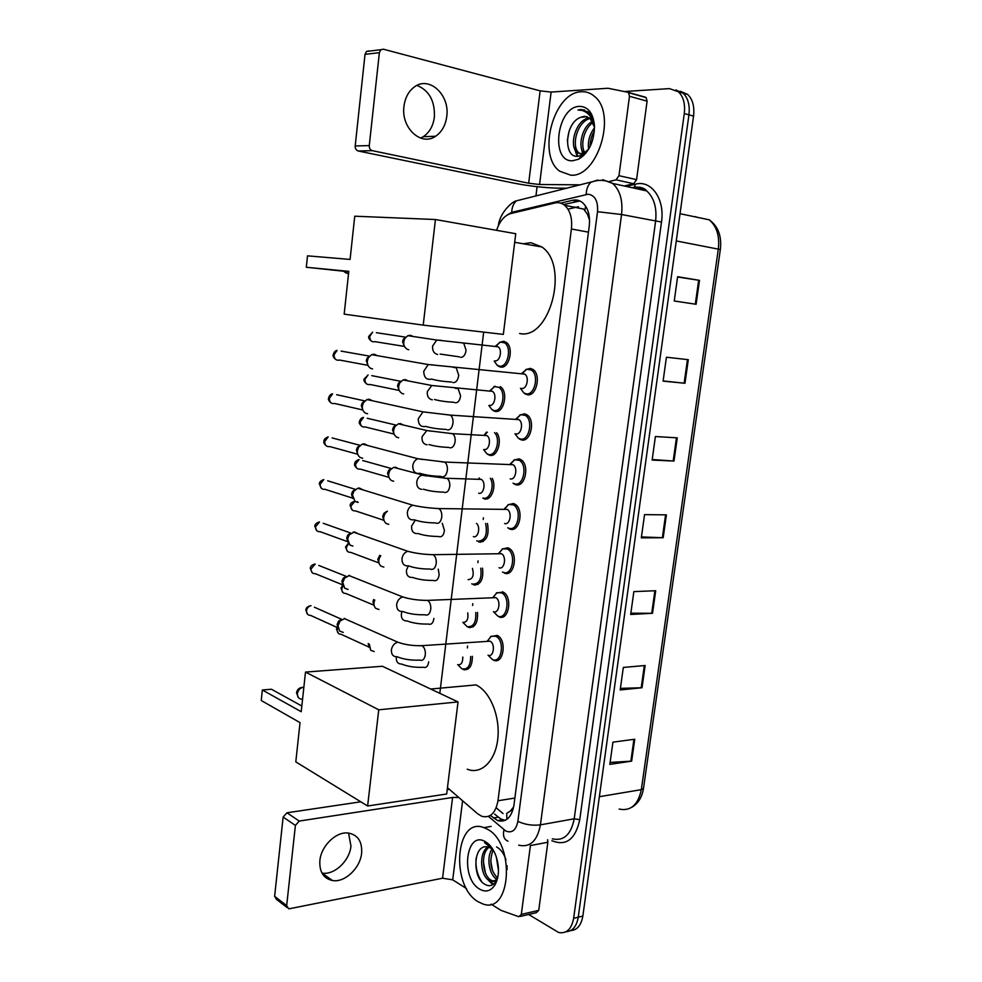 <?xml version="1.0" encoding="UTF-8"?>
<svg xmlns="http://www.w3.org/2000/svg" width="982" height="982" viewBox="0 0 982 982"><rect width="100%" height="100%" fill="white"/><g stroke="black" fill="none" stroke-linecap="round" stroke-linejoin="round"><path stroke-width="1.47" d="M472.391 656.332C472.305 666.189 469.224 670.571 463.148 669.503L468.132 669.024M477.498 612.437C477.976 623.054 474.932 628.026 468.353 627.351L473.115 626.86M482.53 568.148C483.696 579.454 480.714 585.027 473.594 584.867L478.136 584.364M487.453 523.443C489.466 535.362 486.606 541.548 478.872 542.027L483.169 541.524M492.215 478.32C496.831 486.839 491.098 501.348 484.212 498.819L483.07 498.009C489.723 500.464 495.051 486.065 490.313 478.259M496.659 432.731C502.821 440.231 497.236 457.796 489.576 455.255L486.839 453.721M500.28 386.663C508.762 391.548 503.926 413.901 495.002 411.335L493.05 410.525L498.414 410.893M493.688 386.933L495.038 386.159M499.445 342.374L503.643 341.282L506.061 342.252C514.322 347.235 509.302 369.244 500.464 367.035L498.23 366.126L503.545 366.63M525.689 369.613L530.39 368.385L532.87 369.416C541.585 374.633 536.356 397.158 527.076 394.678L524.793 393.721L530.624 394.199M519.674 415.091L524.658 413.815L526.818 414.723C535.779 419.83 530.759 442.747 521.368 439.875L519.404 439.04L525.284 439.359M502.023 549.147L507.743 547.772L508.922 548.287C518.582 553.001 514.261 577.244 504.539 573.181L509.376 572.592M490.583 636.582L497.223 635.428C507.301 639.81 503.521 665.084 493.565 660.174L498.881 659.609M496.266 593.054L503.054 592.048C512.923 596.602 508.872 621.348 499.028 616.856L504.11 616.279M507.841 504.846L513.341 503.508L514.85 504.159C524.278 509.007 519.711 532.784 510.1 529.126L508.786 528.549L514.654 528.549M513.721 460.165L518.975 458.852L520.816 459.637C530.01 464.621 525.21 487.944 515.71 484.691L514.077 483.979L519.957 484.138M447.461 787.674L477.571 813.71L481.732 816.263C490.165 818.399 495.579 813.231 497.972 800.76L571.401 228.99C572.457 218.286 570.198 210.394 564.625 205.287C561.679 202.955 558.427 202.194 554.867 203.004L510.714 213.585C504.367 215.524 499.678 221.097 496.622 230.328M589.31 216.801L583.664 209.08L564.625 205.287M506.884 819.381L506.749 813.366L513.144 809.266M513.696 806.762L510.272 811.23M587.678 214.812L589.568 220.312M574.949 207.018L574.175 207.19M483.66 332.125L439.813 693.329M490.374 815.441L497.653 820.596C506.123 822.683 511.548 817.552 513.942 805.215L589.249 226.106C590.317 215.524 588.058 207.693 582.498 202.611C579.515 200.242 576.201 199.469 572.567 200.291L560.648 203.139M505.178 820.387L500.771 818.963L494.621 814.103M624.184 91.535L669.454 88.613L678.464 91.805C683.435 96.715 685.362 103.969 684.282 113.544L573.635 918.293C571.549 929.156 566.553 933.894 558.672 932.519L528.66 914.488M535.939 195.983L537.093 186.69M680.489 91.314L687.731 94.493C692.691 99.378 694.63 106.584 693.55 116.109L582.842 916.083L578.251 917.176C576.618 926.48 572.518 931.341 565.988 931.758C572.518 931.341 576.618 926.48 578.251 917.176L688.934 114.833L578.251 917.176L573.635 918.293M675.862 89.976L683.116 93.155C688.075 98.053 690.015 105.283 688.934 114.833C690.015 105.283 688.075 98.053 683.116 93.155L675.862 89.976M563.643 204.563L579.883 200.979M677.568 277.01L699.491 280.361L677.617 276.715L674.241 300.995L696.115 304.285L699.491 280.361M688.296 359.694L666.422 357.215L663.096 381.139L684.97 383.262L688.296 359.694M663.132 380.942L684.97 383.262M677.273 437.849L655.399 436.524L652.134 460.079L673.996 461.061L677.273 437.849M652.208 459.515L673.996 461.061M634.753 739.225L612.928 742.171L609.847 764.377L631.659 761.136L634.753 739.225M610.104 762.437L631.659 761.136M645.149 665.514L623.312 667.441L620.182 689.965L642.019 687.744L645.149 665.514M620.403 688.37L642.019 687.744M655.706 590.734L633.856 591.606L630.677 614.474L652.514 613.284L655.706 590.734M630.849 613.198L652.514 613.284M666.41 514.85L644.548 514.642L641.32 537.854L663.181 537.731L666.41 514.85M641.455 536.933L663.181 537.731M582.842 916.083C581.209 925.351 577.121 930.199 570.579 930.629M487.232 829.139C515.464 842.949 511.254 914.856 482.948 903.98L477.964 901.648C450.1 885.641 455.562 816.103 483.954 827.642L487.232 829.139M489.036 847.282C480.603 853.002 482.297 874.729 490.484 879.823L492.326 880.817L496.978 880.449M488.079 847.012C478.799 851.775 480.051 874.876 488.631 880.203L490.46 881.198C493.345 882.143 495.714 881.161 497.592 878.252M493.087 849.982C489.048 861.361 490.558 870.739 497.628 878.104M492.031 849.025C486.2 857.151 489.146 874.226 496.045 878.681L496.917 879.221M496.315 856.856L498.488 870.666M497.813 877.245L496.18 881.05C492.854 886.12 488.766 887.016 483.917 883.726C472.182 876.251 473.398 844.397 487.146 846.865L490.583 848.006L493.443 850.351M507.08 869.635L507.043 865.682M505.963 859.851C503.975 853.616 500.832 849.295 496.536 846.889M479.572 889.103C459.981 877.994 466.057 829.422 485.611 841.832C489.723 844.324 493.038 848.644 495.554 854.794C499.543 866.063 499.421 875.993 495.161 884.586C491.012 891.116 485.808 892.626 479.572 889.103M492.338 848.546L487.17 843.771L484.556 842.642L492.731 849.16M494.805 877.65L496.389 879.811M487.526 879.307L492.78 884.672M490.693 860.711L492.547 870.69M483.328 861.398L485.427 872.851M489.711 880.866L493.381 884.266M476.135 858.023C475.386 867.081 477.24 874.95 481.708 881.652M348.573 833.055L350.955 846.116C349.666 860.846 334.285 875.379 322.022 873.096L321.949 873.084M319.874 860.576C319.248 871.856 323.459 878.509 332.505 880.547C344.817 882.793 360.296 868.076 361.622 853.186C362.321 841.476 357.816 834.749 348.119 833.006C336.114 831.435 321.139 845.883 319.874 860.576M547.637 839.72L547.858 842.249L530.415 845.563L521.319 914.389L538.737 910.375L536.319 912.708L520.411 916.402M547.858 842.249L538.737 910.375M448.553 789.516L447.24 789.516M286.94 907.442L276.531 899.389L274.629 896.333L286.67 905.625L288.585 908.718L289.69 908.694L442.563 878.215L452.702 879.835L466.45 888.538M283.135 817.061L286.953 812.789L299.252 821.062L295.398 825.408L283.135 817.061L274.629 896.333M360.799 801.803L286.953 812.789M295.398 825.408L286.67 905.625M299.252 821.062L452.579 797.445L457.784 797.507M491.123 904.164L501.016 910.375L518.803 916.709L521.319 914.389M475.718 684.81L475.951 684.92C489.895 691.132 500.304 716.148 497.813 738.624C495.517 761.173 481.082 775.068 467.223 769.176M301.216 711.704L262.341 689.99L261.249 700.51L300.038 722.642L295.803 761.885L367.624 806.001L378.745 709.802L305.5 672.081L301.216 711.704M301.83 706.021L271.437 689.241L262.341 689.99M305.5 672.081L382.415 666.262L458.029 701.921L446.687 794.008L367.624 806.001M378.745 709.802L458.029 701.921M523.271 243.769L530.894 242.689L541.904 246.973C569.744 265.729 549.711 340.582 519.564 333.487M350.083 259.432L307.501 255.848L306.31 267.264L348.794 271.351L344.166 314.142L423.217 325.128L435.431 219.526L354.748 216.2L350.083 259.432M435.431 219.526L515.746 233.716L503.336 334.396L423.217 325.128M306.31 267.264L348.745 271.756M487.219 641.258L491.209 636.226L487.305 641.172L490.055 641.197C495.714 643.652 493.627 657.915 488.029 655.178M491.209 636.226L495.836 636.275C505.288 640.374 501.753 664.09 492.424 659.499L488.324 655.473M343.27 632.42L339.612 631.033L338.017 625.767L340.067 621.029L344.817 618.488M338.115 628.149L337.108 624.515L338.594 621.103L341.65 619.311L314.375 607.195M492.829 597.547L496.978 592.674L492.952 597.535L495.726 597.645C501.274 600.198 499.028 614.155 493.492 611.663M496.978 592.674L501.642 592.858C510.898 597.117 507.105 620.342 497.886 616.144L493.43 611.663M348.058 589.409L344.694 588.206L342.792 582.572L344.608 578.128L349.617 575.366M342.963 585.26L341.871 581.454L343.172 578.263L346.155 576.336L318.794 565.423M498.807 553.455L501.446 553.713C506.872 556.352 504.478 570.026 499.016 567.768M498.5 553.467L502.809 548.742L507.498 549.073C516.544 553.48 512.506 576.225 503.398 572.42L502.477 572.003M352.882 546.053L349.838 545.022L347.616 538.995L349.224 534.846L354.453 531.876L358.43 533.877M347.861 542.015L346.671 538.038L347.824 535.055L350.697 533.03L323.225 523.283M504.748 509.02L507.215 509.4C512.506 512.125 509.977 525.53 504.576 523.504M504.232 509.02L508.713 504.441L513.402 504.895C522.24 509.449 517.968 531.753 508.958 528.316L507.731 527.788M357.743 502.318L355.042 501.471L352.477 495.063L353.901 491.172L357.718 488.25L359.338 488.029L363.131 489.92M352.82 498.426L351.519 494.265L352.538 491.454L355.3 489.343L327.681 480.787M510.75 464.216L513.021 464.707C518.177 467.493 515.525 480.664 510.186 478.86M510.026 464.191L514.666 459.748L519.343 460.337C527.96 465.014 523.467 486.9 514.568 483.844L513.021 483.181M362.653 458.226L360.32 457.538C358.148 456.102 357.166 453.844 357.387 450.763L358.651 447.105L362.297 444.097L364.261 443.815L367.857 445.558M357.829 454.47L356.392 450.112L357.301 447.485L359.94 445.3L332.137 437.923M516.827 419.056L518.877 419.621C523.897 422.481 521.123 435.407 515.832 433.823M515.869 418.995L520.693 414.674L525.333 415.398C533.717 420.186 529.028 441.679 520.227 438.991L518.373 438.218L514.949 433.774M367.612 413.741L365.648 413.213C363.23 411.789 362.125 409.408 362.333 406.069L363.463 402.645L366.924 399.564L369.22 399.22L372.583 400.803M362.91 410.169L361.327 405.578L362.137 403.111L364.641 400.889L336.63 394.703M522.952 373.516L524.781 374.13C529.666 377.051 526.769 389.768 521.54 388.406M521.786 373.406L526.769 369.207L531.36 370.042C539.523 374.94 534.638 396.065 525.935 393.757L523.787 392.861L520.448 388.32M372.595 368.888L371.036 368.495C368.348 367.096 367.121 364.604 367.329 361.008L368.324 357.779L371.613 354.662L374.228 354.232L377.321 355.656M368.041 365.5L366.286 360.664L367.01 358.344L369.392 356.098L341.122 351.114M462.792 657.044C462.829 662.703 461.11 665.244 457.637 664.679M470.673 656.467C470.599 665.722 467.714 669.847 462.006 668.84L458.447 665.452M369.257 647.519L368.189 643.566M374.179 651.545L370.73 650.305L369.33 644.082M467.739 612.903C468.5 619.372 466.867 622.514 462.841 622.342M475.754 612.523C476.27 622.551 473.422 627.265 467.211 626.663L463.234 622.735M374.13 605.55L372.951 601.708L373.614 599.523M379.003 609.491L375.799 608.386C373.7 606.225 373.369 603.427 374.805 600.002M472.428 568.369C474.22 575.44 472.772 579.208 468.083 579.65M480.763 568.185C481.99 578.914 479.216 584.229 472.452 584.13L471.753 583.824M379.052 563.251L377.788 559.249L379.776 555.346M383.852 567.08L380.942 566.135C378.144 563.226 378.082 559.752 380.734 555.726L380.746 555.702M476.515 523.406C480.836 527.027 478.074 538.504 473.361 536.614M485.636 523.443C487.759 534.748 485.133 540.689 477.743 541.254L476.749 540.824M384.023 520.62L382.661 516.446L383.888 513.365L386.503 511.548M388.749 524.327L386.147 523.529C383.127 520.718 382.894 517.219 385.423 513.034L387.448 511.192M479.106 478.983L481.266 479.388C486.274 481.99 483.831 495.038 478.688 493.21M395.292 467.137L398.717 468.758M389.068 477.645L387.571 473.275L388.676 470.366L391.192 468.488L362.714 460.533M393.684 481.217L391.401 480.554C388.172 477.866 387.767 474.331 390.185 469.961L393.659 467.346L426.311 475.988M478.688 478.971L479.277 477.927M484.85 435.087L486.827 435.566C491.712 438.242 489.146 451.057 484.065 449.437M398.667 437.751L396.716 437.223C393.266 434.633 392.69 431.061 395.01 426.519L398.336 423.831L400.288 423.549L403.492 425.046M494.535 432.608C501.016 439.04 495.984 456.9 488.447 454.421L486.888 453.758L483.623 449.682M394.163 434.326L392.518 429.76L393.512 427.01L395.93 425.071L367.243 418.271M484.236 435.051L486.458 432.154M490.656 390.836L492.424 391.364C497.187 394.101 494.511 406.72 489.49 405.308M403.676 393.917L402.092 393.512C398.422 391.045 397.685 387.436 399.883 382.685L403.062 379.936L405.32 379.592L408.291 380.942M489.846 390.762L494.597 386.589L498.807 387.313C506.761 391.879 502.232 412.857 493.86 410.451L492.031 409.69L488.864 405.578M399.306 390.664L397.514 385.877L398.41 383.275L400.717 381.298L371.797 375.652M496.511 346.229L498.07 346.793C502.71 349.58 499.924 362.002 494.953 360.799M408.745 349.715L407.518 349.42C403.614 347.063 402.718 343.418 404.83 338.471L407.849 335.684L410.402 335.279L413.103 336.47M495.505 346.118L500.403 342.043L504.564 342.865C512.309 347.53 507.608 368.176 499.322 366.114L497.223 365.255L494.167 361.13M404.523 346.634L402.559 341.613L403.369 339.158L405.554 337.145L376.376 332.689M417.019 85.397C429.269 90.553 435.051 101.134 434.363 117.14C433.172 125.991 429.478 132.521 423.279 136.694L420.603 138.094M403.958 106.351C400.889 127.918 421.192 146.551 435.578 136.265C441.802 132.042 445.521 125.451 446.749 116.49C450.051 95.045 429.318 75.491 414.404 86.932C408.573 91.252 405.087 97.721 403.958 106.351M627.891 92.296L645.235 97.144L646.131 97.599L647.089 101.171L629.487 96.285L618.979 175.692L636.582 179.645L633.66 183.732L624.245 185.991M647.089 101.171L636.582 179.645M566.995 188.237L556.929 188.127C543.402 187.709 529.04 186.04 513.832 183.118L358.234 150.983C356.135 150.295 355.128 148.626 355.189 145.974L369.269 145.582C369.195 148.27 370.214 149.951 372.325 150.663L528.672 183.229L539.572 184.493L580.62 184.849M629.487 96.285L628.517 92.676L627.633 92.222L607.993 88.257L551.123 92.062L540.125 90.847L383.385 49.198L380.893 49.701L379.371 52.684L365.022 54.354L355.189 145.974M365.022 54.354L366.544 51.42L369.011 50.917M379.371 52.684L369.269 145.582M609.638 181.412L616.07 179.829L618.979 175.692M581.405 91.756C586.217 91.461 590.55 92.971 594.392 96.297C617.297 113.814 597.535 177.754 570.751 175.189L559.63 171.163C536.823 155.156 553.578 92.05 581.405 91.756M590.403 118.552C577.441 120.663 570.554 146.379 579.073 153.069L584.462 154.763M589.617 117.889C576.299 118.613 568.259 145.667 577.195 152.627L581.896 154.383L586.009 153.008M593.14 122.517C583.615 128.47 579.81 146.527 585.321 153.401M592.527 121.289C581.675 126.703 577.404 147.447 584.216 153.904M594.405 130.95C591.495 135.798 590.084 140.978 590.145 146.49M594.527 127.734C589.531 134.424 587.567 141.58 588.66 149.203M587.076 116.6L580.46 117.398C564.65 123.192 563.386 157.095 577.085 156.359L581.725 155.365L588.967 148.687M580.46 117.398L584.462 116.281L590.096 118.27L594.527 127.353M572.592 160.766C549.895 162.251 556.868 106.522 579.54 106.363C588.12 106.67 593.091 113.028 594.454 125.451C594.368 141.273 589.09 152.517 578.619 159.207L572.592 160.766M594.478 125.892L589.826 113.409L588.5 112.095L581.086 109.481L578.042 110.045L581.491 110.315C588.463 112.144 592.809 117.779 594.527 127.243M581.405 148.245L582.694 154.309M582.805 154.591L583.333 155.88M573.991 146.76L577.109 156.359M582.927 152.149L583.492 154.137M575.513 150.541L577.907 156.359M569.167 130.888L567.314 140.77M584.388 109.837L578.042 110.045M585.653 206.171L584.818 210.32M464.633 669.92L464.719 669.208M467.346 647.936L467.579 646.033M469.85 627.719L469.948 626.921M472.6 605.477L472.821 603.648M475.104 585.174L475.214 584.29M477.878 562.674L478.099 560.894M480.407 542.273L480.517 541.315M483.218 519.503L483.426 517.796M485.746 499.016L485.881 497.972M491.135 455.403L491.27 454.261M496.573 411.409L496.72 410.181M502.048 367.059L502.207 365.734M503.042 813.575L496.205 807.793M514.875 798.059L497.972 800.76M588.463 232.157L571.401 228.99M488.447 816.398L505.705 830.968C511.953 833.509 516.016 830.306 517.87 821.333L597.522 211.695C598.161 201.187 595.067 195.357 588.218 194.203L511.745 212.333L507.215 215.021M602.702 179.694L612.719 183.462C620.059 190.263 623.005 200.623 621.557 214.518L540.431 824.843C537.252 841.034 530.01 847.81 518.705 845.171M626.16 186.408L635.514 184.174C651.324 179.669 665.072 199.1 661.487 222.042L579.761 819.663L574.212 818.804L540.431 824.843C532.404 825.813 524.891 824.647 517.87 821.333M597.682 180.037L590.894 182.284C587.911 185.082 586.352 189.133 586.193 194.436M579.761 819.663C575.415 839.414 566.111 846.435 551.872 840.702M552.338 838.824C563.729 841.341 571.021 834.675 574.212 818.804L655.583 221.343C657.032 207.754 654.061 197.615 646.696 190.913L636.631 187.169M684.282 113.544L693.55 116.109M597.522 211.695L621.557 214.518L661.487 222.042M521.982 199.456L516.36 200.856C513.426 203.52 511.892 207.349 511.745 212.333M635.514 184.174L634.335 187.181L632.089 187.709M503.987 829.753C502.674 835.694 504.012 839.512 508.013 841.206M578.545 206.723L567.977 209.166M498.905 820.387L499.813 821.161M639.908 187.55L639.454 189.317M498.23 817.184L493.381 818.006M577.477 201.298L572.567 200.291M530.746 368.459L530.648 369.244M525.014 413.901L524.916 414.65M519.331 458.95L519.232 459.674M513.684 503.606L513.512 504.969M508.099 547.895L507.915 549.319M502.551 591.802L502.367 593.3M497.052 635.354L496.855 636.901M696.962 217.243L695.514 216.641M619.139 809.07C630.689 811.414 638.079 804.945 641.32 789.651L718.333 248.962C719.757 235.962 716.725 226.241 709.225 219.808C718.161 226.29 721.868 236.196 720.346 249.526L676.267 240.946M599.364 796.697L641.32 789.651L643.505 788.301L720.334 249.575M665.587 514.838L662.359 537.719M654.884 590.759L651.704 613.296M644.327 665.587L641.197 687.793M633.93 739.336L630.849 761.21M676.451 437.8L673.173 461.012M687.474 359.596L684.147 383.176M698.668 280.238L695.293 304.162M452.579 797.445L442.563 878.215M462.485 801.582L452.702 879.835M303.855 687.314L303.291 687.326C300.075 687.952 298.098 690.064 297.399 693.685C297.313 697.097 298.749 698.914 301.72 699.147L302.53 699.589M344.351 271.339L347.947 273.769M368.851 647.028L340.987 634.237C338.434 634.176 337.182 632.666 337.243 629.707L337.808 627.756L310.582 615.383C307.857 615.383 306.507 613.824 306.531 610.718C307.047 607.944 308.532 606.262 310.987 605.698C307.771 606.238 306.04 607.711 305.795 610.104L306.531 610.718M305.807 609.994L307.587 614.315M419.793 660.113C411.102 660.456 403.541 659.339 397.109 656.749C393.193 656.823 391.29 654.54 391.388 649.888L391.462 649.433C392.383 645.469 394.531 643.063 397.882 642.216L402.141 643.591M419.068 645.751L421.99 645.665C424.359 647.285 425.476 650.194 425.353 654.38C424.654 659.02 422.861 660.96 419.989 660.199M342.657 584.867L315.345 573.697C312.46 573.795 311.024 572.211 311.024 568.934L315.222 563.999C312.055 564.675 310.398 566.135 310.275 568.394L311.024 568.934M310.287 568.283L312.178 572.69M424.997 614.781C416.417 614.965 409.003 613.885 402.767 611.504C398.631 611.725 396.605 609.392 396.667 604.482L396.74 604.016C397.587 600.235 399.613 597.878 402.792 596.946L407.26 598.198M424.605 600.395L427.575 600.383C429.858 601.991 430.926 604.826 430.791 608.889C430.079 613.566 428.275 615.591 425.378 614.953M347.567 541.659L320.132 531.679C317.112 531.888 315.578 530.255 315.553 526.806L319.506 521.958C316.462 522.792 314.903 524.253 314.792 526.327L315.553 526.806M314.805 526.242L316.818 530.746M430.251 569.044C421.769 569.094 414.514 568.026 408.475 565.853C404.13 566.233 401.957 563.84 401.994 558.66L402.055 558.193C402.853 554.585 404.756 552.277 407.763 551.283L412.415 552.4M430.202 554.621L433.209 554.683C435.394 556.291 436.413 559.053 436.278 562.993C435.566 567.719 433.737 569.83 430.816 569.315M352.526 498.107L324.956 489.294C321.789 489.625 320.181 487.968 320.12 484.335L323.827 479.584C320.856 480.542 319.359 481.978 319.346 483.93L320.12 484.335M319.359 483.856L321.495 488.459M435.554 522.915C427.17 522.829 420.063 521.786 414.208 519.785C409.666 520.337 407.383 517.895 407.358 512.432L407.432 511.966C408.168 508.516 409.948 506.27 412.771 505.214L417.596 506.184M435.848 508.443L438.893 508.578C440.992 510.161 441.961 512.862 441.802 516.679C441.09 521.467 439.249 523.652 436.29 523.259M357.558 454.2L329.817 446.577C326.515 447.019 324.821 445.325 324.723 441.519L328.197 436.88C325.3 437.972 323.888 439.408 323.937 441.176L324.723 441.519M323.95 441.127L323.937 441.176C323.385 442.379 324.146 443.925 326.233 445.84M440.906 476.38C432.62 476.16 425.648 475.128 419.989 473.312C415.251 474.036 412.845 471.532 412.784 465.799L412.845 465.321C413.532 462.043 415.202 459.846 417.853 458.741L422.8 459.539M441.556 461.847L444.625 462.056C446.626 463.627 447.547 466.254 447.387 469.961C446.663 474.797 444.809 477.068 441.826 476.798M362.665 409.936L334.69 403.492C331.278 404.056 329.498 402.338 329.363 398.348L332.603 393.819C330.713 394.04 329.363 395.464 328.577 398.078L329.363 398.348M328.577 398.041L328.577 398.078C327.988 399.355 328.81 400.963 331.02 402.865M446.307 429.429C438.132 429.073 431.294 428.066 425.795 426.409C420.885 427.305 418.357 424.752 418.246 418.737L422.997 411.863L428.042 412.477M447.338 414.821L450.407 415.116C452.321 416.663 453.193 419.228 453.021 422.812C452.297 427.698 450.419 430.067 447.411 429.92M367.82 365.304L339.6 360.063C336.077 360.738 334.224 358.995 334.04 354.821L337.072 350.39C335.243 350.709 333.954 352.121 333.242 354.625L334.04 354.821M451.757 382.059C443.68 381.581 436.978 380.599 431.638 379.089C426.556 380.157 423.929 377.542 423.758 371.257L428.201 364.543L433.32 364.985M453.168 367.366L456.225 367.734L458.717 375.247C457.968 380.181 456.09 382.636 453.046 382.612M336.482 628.934L337.243 629.707M401.331 664.065C397.661 663.857 395.992 661.524 396.335 657.068L396.384 656.811M428.704 661.807C428.029 666.226 426.323 668.067 423.561 667.33M373.737 605.096L345.762 593.447C343.062 593.484 341.736 591.937 341.773 588.819L343.086 585.689M341 588.12L341.773 588.819M406.388 620.955C402.718 620.649 401.049 618.255 401.392 613.75L402.031 611.602M433.909 618.414C433.234 622.883 431.503 624.798 428.729 624.171M378.659 562.833L350.574 552.326C347.738 552.461 346.327 550.877 346.327 547.588L348.549 543.586M345.541 546.974L346.327 547.588M411.483 577.477C407.812 577.072 406.143 574.605 406.487 570.063L408.365 565.878M438.242 569.143L439.15 574.666C438.475 579.171 436.732 581.172 433.921 580.644M383.655 520.227L355.41 510.873C352.44 511.106 350.955 509.486 350.93 506.037L354.907 501.262M350.132 505.509L350.93 506.037M416.626 533.619C412.943 533.14 411.286 530.599 411.63 526.008L415.276 520.227M442.293 523.283L444.441 530.538C443.754 535.092 441.998 537.166 439.175 536.749M357.104 501.569L358.197 502.44M388.7 477.289L360.271 469.089C357.19 469.421 355.619 467.776 355.57 464.155L359.105 459.527C356.159 460.533 354.698 461.945 354.748 463.774L355.57 464.155M354.748 463.713L354.748 463.774C354.146 464.817 354.895 466.352 357.006 468.353M421.818 489.404C418.123 488.815 416.466 486.2 416.822 481.573C417.522 478.308 419.191 476.184 421.855 475.19L447.019 478.381C449.007 479.867 449.928 482.408 449.781 486.029C449.093 490.632 447.313 492.78 444.465 492.473M444.195 478.209L481.266 479.388M393.807 434.007L365.181 426.961C361.965 427.391 360.32 425.722 360.234 421.929L363.573 417.399C361.572 417.608 360.185 419.019 359.412 421.622L360.234 421.929M359.412 421.573L359.412 421.622C358.798 422.776 359.596 424.334 361.806 426.323M427.047 444.809C423.352 444.122 421.695 441.434 422.051 436.757L426.777 430.521L431.344 431.184M449.707 433.43L452.542 433.676C454.445 435.136 455.317 437.628 455.169 441.139C454.47 445.791 452.677 448.013 449.793 447.829M398.962 390.37L370.104 384.49C366.789 385.03 365.071 383.324 364.948 379.359L368.078 374.928L364.101 379.126L364.948 379.359M432.325 399.821C428.631 399.036 426.961 396.274 427.33 391.56L431.761 385.484L436.401 385.975M455.267 388.271L458.103 388.577L460.595 395.869C459.895 400.558 458.078 402.865 455.182 402.792M404.191 346.376L375.063 341.675C371.638 342.325 369.858 340.582 369.698 336.445L372.632 332.125L368.839 336.286L369.698 336.445M437.641 354.453C433.946 353.557 432.276 350.734 432.645 345.959L436.806 340.054L441.495 340.386M460.889 342.706L463.7 343.086L466.069 350.206C465.358 354.932 463.541 357.325 460.607 357.374M540.125 90.847L528.672 183.229M551.123 92.062L539.572 184.493M372.325 150.663L358.234 150.983M633.66 183.732L616.07 179.829M482.862 498.242L488.226 498.34M487.931 454.556L493.308 454.801M574.347 200.009L572.874 200.353M502.514 819.761L497.653 820.596M634.335 187.181C640.289 186.727 644.413 187.967 646.696 190.913L612.719 183.462C607.342 180.639 601.77 179.755 596.025 180.798L516.36 200.856C513.046 200.917 499.777 212.259 498.39 225.664M678.464 91.805L687.731 94.493M643.468 788.521C642.007 797.372 638.116 803.632 631.782 807.278M709.225 219.808L680.035 213.708M490.46 881.198L492.326 880.817M496.18 881.05L495.161 884.586M483.954 827.642L491.147 826.39M322.022 873.096L332.505 880.547M430.681 689.02L475.951 684.92M303.831 687.486L303.499 687.314C299.645 687.277 297.313 689.106 296.515 692.776L298.491 697.736M514.691 242.309L541.904 246.973M343.7 271.278L345.959 272.996M490.055 641.197L421.99 645.665C412.968 645.911 404.94 644.757 397.882 642.216L344.301 618.537M495.836 636.275L498.316 636.115M338.594 621.103L340.067 621.029M495.726 597.645L427.575 600.383C418.406 600.395 410.145 599.253 402.792 596.946L348.733 575.464M501.642 592.858L504.147 592.76M343.172 578.263L344.608 578.128M501.446 553.713L433.209 554.683C423.893 554.474 415.398 553.332 407.763 551.283L353.201 532.035M507.498 549.073L510.014 549.036M498.709 553.455L502.809 548.742M347.824 535.055L349.224 534.846M507.215 509.4L438.893 508.578C429.416 508.111 420.701 506.994 412.771 505.214L357.718 488.25M513.402 504.895L515.918 504.932M504.515 509.02L508.713 504.441M352.538 491.454L353.901 491.172M513.021 464.707L444.625 462.056L417.853 458.741L362.297 444.097M519.343 460.337L521.884 460.448M510.382 464.204L514.666 459.748M357.301 447.485L358.651 447.105M518.877 419.621L450.407 415.116L422.997 411.863L366.924 399.564M525.333 415.398L527.886 415.57M516.287 419.019L520.693 414.674M362.137 403.111L363.463 402.645M335.856 359.559C333.512 357.644 332.64 356 333.242 354.625M524.781 374.13L428.201 364.543L371.613 354.662M531.36 370.042L533.926 370.3M522.24 373.455L526.769 369.207M367.01 358.344L368.324 357.779M338.262 633.23L336.47 629.045L336.986 627.375M423.475 667.281C415.128 667.637 407.812 666.557 401.528 664.041M342.878 592.49L340.987 588.218L342.767 585.027M428.459 624.049C420.21 624.245 413.041 623.202 406.929 620.894M347.542 551.442L345.529 547.072L348.352 543.242M433.492 580.448C425.341 580.509 418.307 579.49 412.366 577.367M352.256 510.063L350.12 505.583C350.108 503.631 351.63 502.207 354.698 501.311L354.919 501.385M438.573 536.479C430.521 536.418 423.61 535.411 417.853 533.471M383.888 513.365L385.423 513.034M443.692 492.129C435.738 491.945 428.962 490.963 423.365 489.196M388.676 470.366L390.185 469.961M448.86 447.424C440.992 447.117 434.351 446.147 428.913 444.539M486.827 435.566L452.542 433.676L426.777 430.521L398.336 423.831M484.445 435.063L487.367 432.203M393.512 427.01L395.01 426.519M366.667 383.962C364.322 381.973 363.463 380.353 364.101 379.126M454.077 402.325C446.307 401.896 439.776 400.951 434.498 399.49M492.424 391.364L431.761 385.484L403.062 379.936M498.807 387.313L501.323 387.522M490.092 390.787L494.597 386.589M398.41 383.275L399.883 382.685M371.564 341.245C369.085 339.256 368.176 337.599 368.839 336.286M459.343 356.847L440.108 354.06M498.07 346.793L436.806 340.054L407.849 335.684M504.564 342.865L507.105 343.148M495.775 346.143L500.403 342.043M403.369 339.158L404.83 338.471M423.279 136.694L435.578 136.265M380.893 49.701L366.544 51.42M628.517 92.676L646.131 97.599M577.195 152.627L579.073 153.069M581.725 155.365L578.619 159.207"/></g></svg>

